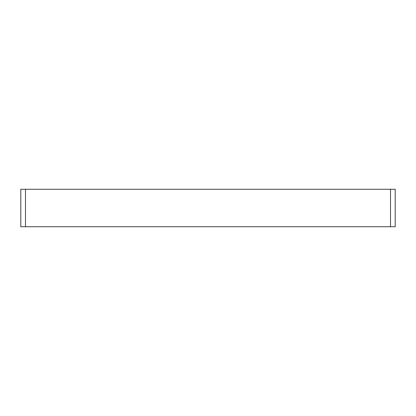 <?xml version="1.0" encoding="UTF-8"?>
<svg xmlns="http://www.w3.org/2000/svg" width="416" height="416" viewBox="0 0 416 416"><rect width="100%" height="100%" fill="white"/><g stroke="black" fill="none" stroke-linecap="round" stroke-linejoin="round"><path stroke-width="0.62" d="M20.8 189.28L395.2 189.28L395.2 226.72L20.8 226.72L20.8 189.28M25.48 226.72L25.48 189.28M390.52 226.72L390.52 189.28"/></g></svg>
